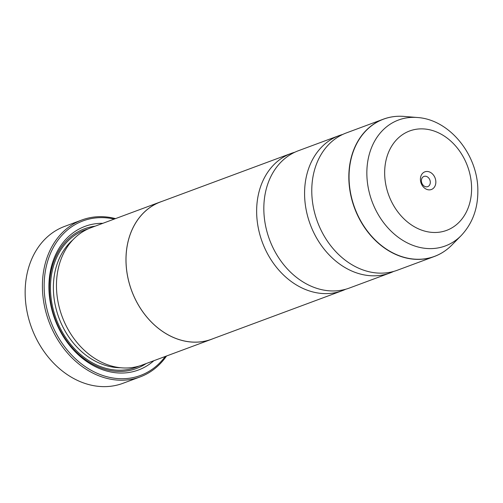<?xml version="1.0" encoding="UTF-8"?>
<svg xmlns="http://www.w3.org/2000/svg" width="503" height="503" viewBox="0 0 503 503"><rect width="100%" height="100%" fill="white"/><g stroke="black" fill="none" stroke-linecap="round" stroke-linejoin="round"><path stroke-width="0.75" d="M393.648 271.431A73.237 57.977 -110.4 0 1 390.108 272.922A73.237 57.977 -110.4 0 1 304.579 194.252A73.237 57.977 -110.4 0 1 339.11 135.609A73.237 57.977 -110.4 0 1 342.763 134.427M345.712 289.238A73.237 57.977 -110.4 0 1 342.172 290.721A73.237 57.977 -110.4 0 1 256.643 212.059A73.237 57.977 -110.4 0 1 291.174 153.415A73.237 57.977 -110.4 0 1 294.821 152.227M81.87 219.987L64.617 226.4A83.699 66.258 69.6 0 0 25.15 293.419A83.699 66.258 69.6 0 0 122.895 383.324L140.155 376.91A83.699 66.258 -110.4 0 1 42.409 287.012A83.699 66.258 -110.4 0 1 81.87 219.987A83.699 66.258 -110.4 0 1 115.514 218.61M435.85 181.96A9.419 7.457 69.6 0 0 428.034 171.561A9.419 7.457 69.6 0 0 420.407 179.389A9.419 7.457 69.6 0 0 428.223 189.782A9.419 7.457 69.6 0 0 435.85 181.96M430.31 182.262A5.439 4.307 69.6 0 0 423.96 176.421A5.439 4.307 69.6 0 0 421.395 180.772A5.439 4.307 69.6 0 0 427.745 186.619A5.439 4.307 69.6 0 0 430.31 182.262M114.256 219.075A82.442 65.264 69.6 0 0 44.157 286.917A82.442 65.264 69.6 0 0 90.351 369.837A82.442 65.264 69.6 0 0 165.28 356.464M166.543 355.998A83.699 66.258 -110.4 0 1 140.155 376.91M213.373 338.557A73.281 58.008 -110.4 0 1 211.549 339.28L142.041 365.096A73.281 58.008 -110.4 0 1 56.462 286.389A73.281 58.008 -110.4 0 1 91.012 227.708L160.526 201.892A73.281 58.008 -110.4 0 1 162.375 201.25M153.874 360.701A76.626 60.662 -110.4 0 1 86.604 361.45A76.626 60.662 -110.4 0 1 48.923 287.71A76.626 60.662 -110.4 0 1 102.845 223.313M146.159 363.568A74.532 59.002 -110.4 0 1 82.976 357.872A74.532 59.002 -110.4 0 1 49.439 288.439A74.532 59.002 -110.4 0 1 95.13 226.18M443.338 251.984A73.237 57.977 -110.4 0 1 434.359 256.486L397.301 270.249A73.237 57.977 -110.4 0 1 311.772 191.58A73.237 57.977 -110.4 0 1 346.303 132.937L383.361 119.173A73.237 57.977 -110.4 0 1 393.101 116.727M390.108 272.922L349.359 288.056A73.237 57.977 -110.4 0 1 263.83 209.386A73.237 57.977 -110.4 0 1 298.361 150.743L339.11 135.609M211.549 339.28A73.281 58.008 -110.4 0 1 125.976 260.573A73.281 58.008 -110.4 0 1 160.526 201.892M342.172 290.721L211.537 339.242A73.237 57.977 -110.4 0 1 126.008 260.579A73.237 57.977 -110.4 0 1 160.539 201.929L291.174 153.415M434.359 256.486A73.237 57.977 -110.4 0 1 348.83 177.817A73.237 57.977 -110.4 0 1 383.361 119.173C389.919 116.753 396.804 115.828 404.003 116.413A73.193 57.946 69.6 0 0 349.051 177.754A73.193 57.946 69.6 0 0 386.644 249.274A73.193 57.946 69.6 0 0 451.801 245.106C446.721 250.243 440.911 254.034 434.359 256.486M120.538 367.743A71.187 56.355 -110.4 0 1 53.381 288.452A71.187 56.355 -110.4 0 1 72.998 239.742M139.004 366.102A73.281 58.008 -110.4 0 1 50.47 288.615A73.281 58.008 -110.4 0 1 88.056 228.928M417.283 117.501C449.921 119.513 478.158 155.295 477.85 190.882C477.919 208.783 472.348 223.69 461.15 235.611A67.176 53.18 -110.4 0 1 401.35 239.441A67.176 53.18 -110.4 0 1 366.85 173.799A67.176 53.18 -110.4 0 1 417.283 117.501L404.003 116.413M384.663 173.422A53.029 41.975 69.6 0 0 428.663 231.977A53.029 41.975 69.6 0 0 471.594 187.921A53.029 41.975 69.6 0 0 427.594 129.372A53.029 41.975 69.6 0 0 384.663 173.422M461.15 235.611L451.801 245.106"/></g></svg>
